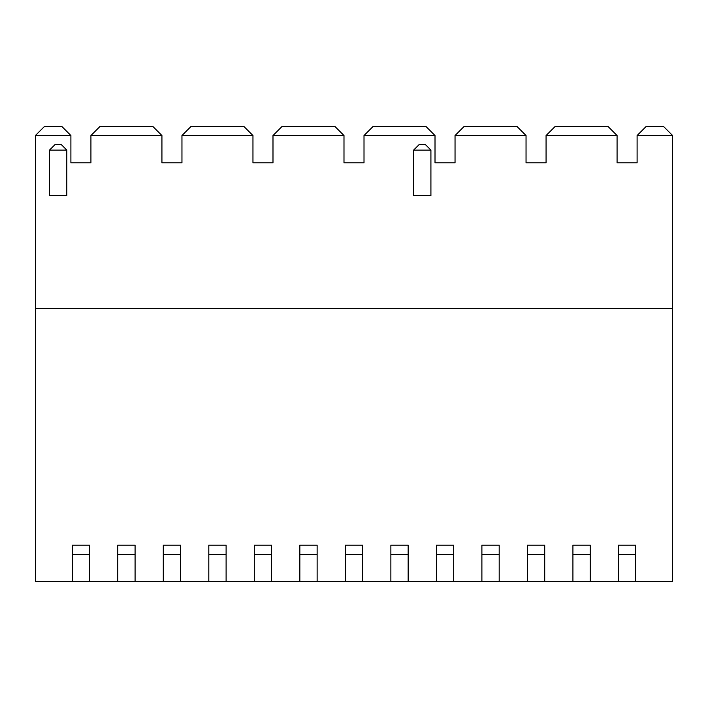 <?xml version="1.0" encoding="UTF-8"?>
<svg xmlns="http://www.w3.org/2000/svg" width="708" height="708" viewBox="0 0 708 708"><rect width="100%" height="100%" fill="white"/><g stroke="black" fill="none" stroke-linecap="round" stroke-linejoin="round"><path stroke-width="1.06" d="M637.103 143.724L637.103 162.84L617.075 162.84L637.103 162.84L637.103 135.529L672.6 135.529L663.493 126.431L646.2 126.431L637.103 135.529M617.075 144.636L617.075 162.84L617.075 135.529L546.072 135.529L546.072 162.84L526.044 162.84L546.072 162.84L546.072 143.724M526.044 144.636L526.044 162.84L526.044 135.529L455.04 135.529L455.04 162.84L435.013 162.84L455.04 162.84L455.04 143.724M435.013 144.636L435.013 162.84L435.013 135.529L364.009 135.529L364.009 162.84L343.991 162.84L364.009 162.84L364.009 143.724M343.991 144.636L343.991 162.84L343.991 135.529L272.987 135.529L272.987 162.84L252.96 162.84L272.987 162.84L272.987 143.724M252.96 144.636L252.96 162.84L252.96 135.529L181.956 135.529L181.956 162.84L181.956 143.724M161.928 144.636L161.928 162.84L181.956 162.84L161.928 162.84L161.928 135.529L90.925 135.529L90.925 162.84L90.925 143.724M70.897 144.636L70.897 162.84L90.925 162.84L70.897 162.84L70.897 135.529L35.4 135.529L44.507 126.431L61.8 126.431L70.897 135.529M89.562 554.267L72.269 554.267L72.269 545.16L89.562 545.16L89.562 581.569L35.4 581.569L35.4 135.529M635.731 554.267L618.438 554.267L618.438 545.16L635.731 545.16L635.731 581.569L672.6 581.569L672.6 135.529M618.438 554.267L618.438 581.569L635.731 581.569M35.4 308.484L672.6 308.484M89.562 581.569L117.785 581.569L117.785 545.16L135.078 545.16L135.078 581.569L163.291 581.569L163.291 545.16L180.593 545.16L180.593 581.569L208.807 581.569L208.807 545.16L226.109 545.16L226.109 581.569L254.322 581.569L254.322 545.16L271.615 545.16L271.615 581.569L299.838 581.569L299.838 545.16L317.131 545.16L317.131 581.569L345.354 581.569L345.354 545.16L362.646 545.16L362.646 581.569L390.869 581.569L390.869 545.16L408.162 545.16L408.162 581.569L436.385 581.569L436.385 545.16L453.678 545.16L453.678 581.569L481.891 581.569L481.891 545.16L499.193 545.16L499.193 581.569L527.407 581.569L527.407 545.16L544.709 545.16L544.709 581.569L572.922 581.569L572.922 545.16L590.215 545.16L590.215 581.569L618.438 581.569M590.215 581.569L572.922 581.569M544.709 581.569L527.407 581.569M499.193 581.569L481.891 581.569M453.678 581.569L436.385 581.569M408.162 581.569L390.869 581.569M362.646 581.569L345.354 581.569M317.131 581.569L299.838 581.569M271.615 581.569L254.322 581.569M226.109 581.569L208.807 581.569M180.593 581.569L163.291 581.569M135.078 581.569L117.785 581.569M617.075 135.529L607.968 126.431L555.169 126.431L546.072 135.529M161.928 135.529L152.831 126.431L100.032 126.431L90.925 135.529M252.96 135.529L243.853 126.431L191.063 126.431L181.956 135.529M343.991 135.529L334.884 126.431L282.085 126.431L272.987 135.529M435.013 135.529L425.915 126.431L373.116 126.431L364.009 135.529M526.044 135.529L516.937 126.431L464.147 126.431L455.04 135.529M72.269 554.267L72.269 581.569M413.622 195.612L413.622 150.096L430.915 150.096L430.915 195.612L413.622 195.612M413.622 150.096L419.083 144.636L425.455 144.636L430.915 150.096M49.507 195.612L49.507 150.096L66.809 150.096L66.809 195.612L49.507 195.612M49.507 150.096L54.967 144.636L61.339 144.636L66.809 150.096M590.215 554.267L572.922 554.267M544.709 554.267L527.407 554.267M499.193 554.267L481.891 554.267M453.678 554.267L436.385 554.267M408.162 554.267L390.869 554.267M362.646 554.267L345.354 554.267M317.131 554.267L299.838 554.267M271.615 554.267L254.322 554.267M226.109 554.267L208.807 554.267M180.593 554.267L163.291 554.267M135.078 554.267L117.785 554.267"/></g></svg>
